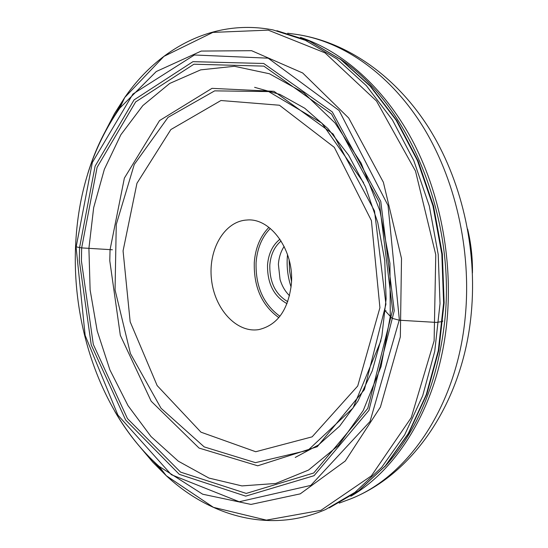 <?xml version="1.0" encoding="UTF-8"?>
<svg xmlns="http://www.w3.org/2000/svg" width="548" height="548" viewBox="0 0 548 548"><rect width="100%" height="100%" fill="white"/><g stroke="black" fill="none" stroke-linecap="round" stroke-linejoin="round"><path stroke-width="0.82" d="M79.296 260.478L79.549 247.634L95.105 166.16L134.041 99.914L192.944 61.664L263.718 63.479L332.307 111.943L380.771 201.376L394.238 310.723L368.941 410.37L314.066 475.691L245.71 496.132L179.278 474.328L125.663 420.035L91.235 344.945L79.296 260.478M76.165 246.867L92.324 162.523L132.904 94.057L194.382 54.985L268.157 58.17L339.123 110.538L388.039 205.493L399.348 319.779L370.01 421.528L310.805 485.405L239.243 501.756L171.319 474.678L117.902 415.089L85.152 335.417L76.138 247.559L76.165 246.867L81.666 247.901L112.388 249.772M472.445 272.959C472.671 258.101 471.061 243.442 467.615 228.989M291.365 284.152C294.488 250.6 270.691 217.529 246.84 220.029C224.317 221.193 208.028 249.772 211.473 279.35C214.521 308.969 236.626 333.335 258.868 329.588C277.35 325.163 288.186 310.01 291.365 284.152M291.509 281.521L289.556 270.781L289.132 259.875M291.098 287.063C287.597 276.48 286.405 265.643 287.529 254.546M289.556 295.728C285.172 291.447 282.001 286.022 280.049 279.446L278.391 264.383C278.877 257.539 280.795 251.553 284.145 246.429M281.117 240.997C274.466 246.586 270.698 254.608 269.808 265.061C269.506 282.22 275.493 294.434 287.775 301.681M287.036 303.674C273.753 296.256 267.253 283.337 267.534 264.924C268.499 253.608 272.644 245.045 279.959 239.216M385.956 310.565L385.436 311.065L392.039 318.292L399.314 320.224L436.379 322.409L442.407 321.525L442.818 320.991M276.877 30.702L309.195 40.997L340.712 59.533L370.14 86.139L396.149 120.204L417.46 160.639L432.961 205.897L441.825 254.073L443.613 303.023L438.304 350.562L426.269 394.656L408.267 433.55L385.306 465.91L358.556 490.837L329.245 507.893L358.824 490.679L385.737 465.595L408.781 433.139L426.803 394.224L438.832 350.206L444.133 302.791L442.352 254.012L433.516 206.007L418.049 160.872L396.766 120.505L370.736 86.426L341.205 59.746L309.483 41.093L276.877 30.702M112.929 118.238L122.786 101.757M105.627 130.698L114.573 113.532L124.759 97.469C158.762 48.19 213.569 18.351 273.034 29.921L305.38 40.305L336.938 58.958L366.406 85.714L392.45 119.957L413.795 160.591L429.324 206.069L438.215 254.464L440.03 303.647L434.728 351.405L422.707 395.704L404.712 434.776L381.744 467.286L354.988 492.337L325.663 509.496C270.123 533.684 210.144 516.442 166.263 475.705L152.837 462.238L140.384 447.421M163.414 471.944L150.214 457.991M109.785 260.834L110.052 249.744L124.369 178.114L159.543 120.587L211.987 88.358L274 91.324L333.177 134.068L374.503 210.932L385.929 304.202L364.413 389.628L317.258 446.709L257.711 465.793L199.04 448.065L151.186 401.225L120.327 335.349L109.785 260.834M81.412 260.862L81.666 247.901L97.099 167.339L135.657 101.907L193.924 64.212L263.835 66.116L331.506 114.011L379.305 202.219L392.635 310.031L367.783 408.37L313.723 472.999L246.244 493.426L180.545 472.109L127.444 418.583L93.297 344.391L81.412 260.862M87.79 173.572C95.284 149.172 105.956 127.362 119.793 108.141L156.269 71.521L201.253 51.067L251.594 50.69L302.688 72.987L348.699 118.019L383.374 182.272L401.506 258.498L400.341 336.842L380.415 407.082L345.267 461.019L300.229 493.864L251.005 504.42L202.657 494.207L159.105 466.369C141.987 451.114 127.239 432.824 114.861 411.493M124.759 97.469L163.934 56.369L212.871 32.394L268.253 30.14L325.005 52.855L376.503 101.031L415.487 171.038L435.77 254.738L434.119 340.842L411.247 417.631L371.421 475.828L320.943 510.318L266.397 520.127L213.425 507.338L166.263 475.705L159.105 466.369C103.236 416.973 72.069 329.684 75.549 246.833C77.768 193.554 92.516 147.323 119.793 108.141L124.759 97.469M300.482 37.387C342.466 51.293 383.6 87.139 411.726 139.206C439.633 191.389 452.84 258.122 447.038 320.155C439.702 400.917 400.198 467.684 350.836 496.248M465.266 316.662C471.725 249.833 455.093 177.785 421.864 124.903C388.422 72.117 340.931 40.415 295.187 34.236C345.754 41.203 394.95 75.042 428.221 126.972C461.327 179.128 477.418 248.217 471.273 313.148C463.197 402.259 412.247 477.041 346.35 500.475C405.458 480.055 456.847 408.383 465.266 316.662M384.682 466.8C417.898 430.618 437.941 381.764 444.818 320.251C455.984 215.987 407.815 103.264 339.911 58.8M380.956 340.678L353.022 408.034L308.045 450.237L255.464 462.663L204.199 446.901L161.023 408.253L130.424 353.549L115.059 289.933L116.258 224.495L134.26 164.462L168.031 117.368L214.658 90.858L268.678 91.585L321.745 123.026L363.619 182.71M88.906 248.374L90.119 289.919L97.188 330.91L109.929 369.955L128.02 405.643L151.015 436.537L178.292 461.169L208.973 478.082L241.928 485.905L275.699 483.48L308.531 470.061L338.411 445.497L363.255 410.459L381.065 366.571L390.272 316.401L389.936 263.3L379.97 211.001L361.166 163.188L335.068 123.012L303.736 92.776L269.452 73.768L234.441 66.287L200.657 69.87L169.716 83.44L142.823 105.593L120.855 134.753L104.353 169.311L93.66 207.692L88.906 248.374M379.922 307.702L371.4 220.597L334.314 147.357L279.459 105.237L220.94 100.517L170.846 129.568L136.952 183.285L123.067 250.902L130.164 321.779L157.16 385.6L200.958 432.173L255.724 451.737L312.134 436.838L357.721 386.004L379.922 307.702M270.294 228.448C261.923 237.085 257.19 248.456 256.087 262.554C255.478 286.419 263.424 304.332 279.932 316.285M278.829 317.648C261.841 305.387 253.662 286.988 254.286 262.444C255.409 247.929 260.286 236.236 268.924 227.358M254.621 87.331L279.959 94.441L304.763 108.257L327.999 128.657L348.576 155.146L365.448 186.813L377.723 222.399L384.73 260.334L386.114 298.886L381.853 336.28L372.25 370.859L357.906 401.184L339.65 426.139L318.429 445.003L295.235 457.443M339.226 503.091L346.35 500.475M287.666 33.223L295.187 34.236"/></g></svg>
